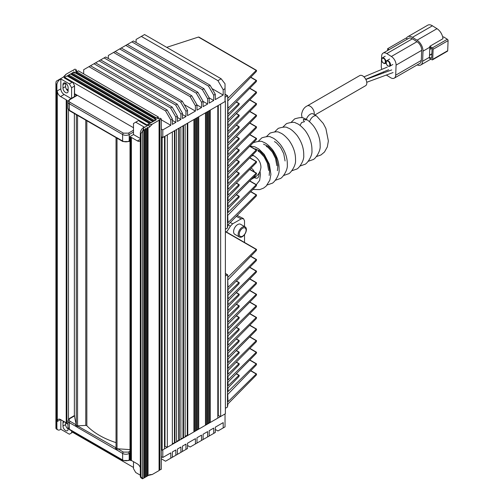 <?xml version="1.0" encoding="UTF-8"?>
<svg xmlns="http://www.w3.org/2000/svg" width="504" height="504" viewBox="0 0 504 504"><rect width="100%" height="100%" fill="white"/><g stroke="black" fill="none" stroke-linecap="round" stroke-linejoin="round"><path stroke-width="0.76" d="M185.151 436.363L187.255 435.154L187.778 435.456L193.914 431.915L194.002 431.411L195.836 430.8L195.924 430.296L196.799 430.246L197.852 429.188L198.727 429.137L205.468 425.244L205.556 424.74L207.39 424.129L207.478 423.625L208.354 423.574L209.406 422.516L210.281 422.465L217.81 418.118L217.81 105.733M180.886 438.833L185.151 436.974L185.151 124.589M176.614 441.296L180.886 439.438L180.886 127.052M172.343 443.759L176.614 441.901L176.614 129.515M164.499 446.204L167.322 447.262L172.343 444.364L172.343 131.985M161.305 449.744L162.168 450.242L164.499 448.894L164.499 136.515M217.81 415.416L220.645 416.48L225.382 413.746L225.382 101.329L225.036 101.531M225.036 98.847L225.036 101.128L225.382 101.329M225.036 97.31L225.036 97.801M161.305 137.334L162.168 137.825L162.779 137.472M210.281 110.08L210.281 422.465M205.468 425.244L205.468 112.858M198.727 116.752L198.727 429.137M193.914 431.915L193.914 119.53M187.778 123.07L187.778 435.456M187.255 435.154L187.255 123.373M182.983 437.617L182.983 125.843M178.718 440.08L178.718 128.306M174.447 442.544L174.447 130.769M167.322 134.883L167.322 447.262M164.984 136.231L164.984 446.487M162.168 137.825L162.168 450.242M225.131 97.367L225.131 101.184M220.645 104.095L220.645 416.48M218.282 415.693L218.282 105.462M209.406 110.584L209.406 422.516M205.556 424.74L205.556 112.808M197.852 117.256L197.852 429.188M194.002 431.411L194.002 119.48M183.506 437.919L183.506 125.54M179.241 440.383L179.241 128.003M174.97 442.846L174.97 130.467M225.105 97.776L225.105 101.165M209.317 110.634L209.317 423.02M206.432 424.689L206.432 112.304M197.763 117.306L197.763 429.691M194.878 431.361L194.878 118.975M208.354 111.195L208.354 423.574M207.39 424.129L207.39 111.749M196.799 117.86L196.799 430.246M195.836 430.8L195.836 118.421M207.478 111.699L207.478 423.625M195.924 118.371L195.924 430.296M256.574 70.636L256.196 70.409L256.574 70.636L256.196 71.631L227.732 100.995L228.016 108.272L256.196 80.539L250.601 77.307M256.574 195.174L256.196 194.947L256.574 195.174L256.196 196.176L228.016 224.797L227.443 228.047L225.382 229.238M225.036 97.196L227.443 95.804L228.016 98.141L256.196 70.409L198.437 37.063L166.711 47.351M227.443 228.047L227.732 95.974M256.574 185.044L256.196 184.817L256.574 185.044L256.196 186.039L227.732 215.403L228.016 222.68L256.196 194.947L250.601 191.722M239.268 196.547L238.896 196.314L239.268 196.547L238.896 197.555L228.01 208.87L228.016 212.549L256.196 184.817L249.688 181.062M256.574 173.458L256.196 173.231L256.574 173.458L256.196 174.453L228.016 203.074L228.01 206.766L238.896 196.314L236.206 194.764M239.268 184.962L238.896 184.729L239.268 184.962L238.896 185.97L228.01 197.284L228.016 200.964L256.196 173.231L249.688 169.476M256.574 161.872L256.196 161.645L256.574 161.872L256.196 162.868L228.016 191.488L228.01 195.18L238.896 184.729L236.206 183.173M239.268 173.376L238.896 173.143L239.268 173.376L238.896 174.384L228.01 185.692L228.016 189.378L256.196 161.645L249.688 157.891M256.574 150.28L256.196 150.06L256.574 150.28L256.196 151.282L228.016 179.903L228.01 183.595L238.896 173.143L236.206 171.587M239.268 161.784L238.896 161.557L239.268 161.784L238.896 162.798L228.01 174.107L228.016 177.792L256.196 150.06L249.688 146.305M256.574 138.695L256.196 138.468L256.574 138.695L256.196 139.696L228.016 168.317L228.01 172.009L238.896 161.557L236.206 160.001M239.268 150.198L238.896 149.972L239.268 150.198L238.896 151.213L228.01 162.521L228.016 166.2L256.196 138.468L249.688 134.713M256.574 127.109L256.196 126.882L256.574 127.109L256.196 128.111L228.016 156.731L228.01 160.423L238.896 149.972L236.206 148.415M239.268 138.613L238.896 138.38L239.268 138.613L238.896 139.627L228.01 150.935L228.016 154.615L256.196 126.882L249.688 123.127M256.574 115.523L256.196 115.296L256.574 115.523L256.196 116.525L228.016 145.146L228.01 148.831L238.896 138.38L236.206 136.83M239.268 127.027L238.896 126.794L239.268 127.027L238.896 128.041L228.01 139.35L228.016 143.029L256.196 115.296L249.688 111.542M256.574 103.937L256.196 103.711L256.574 103.937L256.196 104.933L228.016 133.56L228.01 137.245L238.896 126.794L236.206 125.244M239.268 115.441L238.896 115.208L239.268 115.441L238.896 116.449L228.01 127.764L228.016 131.443L256.196 103.711L249.688 99.956M256.574 92.352L256.196 92.125L256.574 92.352L256.196 93.347L228.016 121.968L228.01 125.66L238.896 115.208L236.206 113.658M239.268 103.855L238.896 103.622L239.268 103.855L238.896 104.863L228.01 116.178L228.016 119.858L256.196 92.125L249.688 88.37M256.574 80.766L256.196 80.539L256.574 80.766L256.196 81.761L228.016 110.382L228.01 114.074L238.896 103.622L236.206 102.066M198.437 37.063L199.099 37.447M256.574 249.682L256.196 249.455L256.574 249.682L256.196 250.677L227.732 280.041L228.016 287.318L256.196 259.585L250.601 256.36M256.574 374.22L256.196 373.993L256.574 374.22L256.196 375.222L228.016 403.843L227.443 407.093L225.382 408.284M225.382 276.041L227.443 274.85L228.016 277.187L256.196 249.455L225.382 231.664M227.443 407.093L227.732 275.02M256.574 364.09L256.196 363.863L256.574 364.09L256.196 365.091L227.732 394.449L228.016 401.726L256.196 373.993L250.601 370.768M239.268 375.593L238.896 375.36L239.268 375.593L238.896 376.601L228.01 387.916L228.016 391.595L256.196 363.863L249.688 360.108M256.574 352.504L256.196 352.277L256.574 352.504L256.196 353.499L228.016 382.126L228.01 385.812L238.896 375.36L236.206 373.81M239.268 364.008L238.896 363.775L239.268 364.008L238.896 365.016L228.01 376.331L228.016 380.01L256.196 352.277L249.688 348.522M256.574 340.918L256.196 340.691L256.574 340.918L256.196 341.914L228.016 370.534L228.01 374.226L238.896 363.775L236.206 362.225M239.268 352.422L238.896 352.189L239.268 352.422L238.896 353.43L228.01 364.739L228.016 368.424L256.196 340.691L249.688 336.937M256.574 329.332L256.196 329.106L256.574 329.332L256.196 330.328L228.016 358.949L228.01 362.641L238.896 352.189L236.206 350.633M239.268 340.836L238.896 340.603L239.268 340.836L238.896 341.844L228.01 353.153L228.016 356.838L256.196 329.106L249.688 325.351M256.574 317.74L256.196 317.52L256.574 317.74L256.196 318.742L228.016 347.363L228.01 351.055L238.896 340.603L236.206 339.047M239.268 329.244L238.896 329.017L239.268 329.244L238.896 330.259L228.01 341.567L228.016 345.253L256.196 317.52L249.688 313.759M256.574 306.155L256.196 305.928L256.574 306.155L256.196 307.156L228.016 335.777L228.01 339.469L238.896 329.017L236.206 327.461M239.268 317.659L238.896 317.425L239.268 317.659L238.896 318.673L228.01 329.981L228.016 333.661L256.196 305.928L249.688 302.173M256.574 294.569L256.196 294.342L256.574 294.569L256.196 295.571L228.016 324.192L228.01 327.884L238.896 317.425L236.206 315.876M239.268 306.073L238.896 305.84L239.268 306.073L238.896 307.087L228.01 318.396L228.016 322.075L256.196 294.342L249.688 290.587M256.574 282.983L256.196 282.757L256.574 282.983L256.196 283.985L228.016 312.606L228.01 316.291L238.896 305.84L236.206 304.29M239.268 294.487L238.896 294.254L239.268 294.487L238.896 295.495L228.01 306.81L228.016 310.489L256.196 282.757L249.688 279.002M256.574 271.398L256.196 271.171L256.574 271.398L256.196 272.393L228.016 301.02L228.01 304.706L238.896 294.254L236.206 292.704M239.268 282.901L238.896 282.668L239.268 282.901L238.896 283.909L228.01 295.224L228.016 298.904L256.196 271.171L249.688 267.416M256.574 259.812L256.196 259.585L256.574 259.812L256.196 260.807L228.016 289.428L228.01 293.12L238.896 282.668L236.206 281.112M130.013 451.174L128.419 452.094L123.423 452.094A1.115 0.643 120 0 0 122.636 453.455L116.298 449.675L117.016 448.755L116.04 448.056L115.687 449.373L115.284 449.209L77.131 427.184A1.115 0.643 -60 0 1 77.918 425.817L85.775 425.408A1.115 0.643 180 0 1 86.846 425.735A75.285 43.464 0 0 0 116.033 442.632M116.033 448.113L116.04 137.768L116.033 448.113M117.016 138.159L115.687 137.101L116.909 138.153C116.386 138.014 116.386 138.014 116.909 138.153C116.386 138.014 116.386 138.014 116.909 138.153L115.51 137.308A1.115 0.643 120 0 0 115.655 137.353M116.298 449.675L115.687 449.373M116.033 447.867A1.115 0.643 120 0 0 115.284 449.209M116.934 450.166A1.115 0.643 -60 0 1 117.722 448.799L117.016 448.755L117.016 138.19M130.013 449.625L117.722 448.799L123.423 452.094M116.909 138.153L117.167 138.26A1.115 0.643 -60 0 1 116.934 137.75L116.298 137.504M115.284 136.798A1.115 0.643 120 0 0 115.51 137.308L77.364 115.284A1.115 0.643 -60 0 1 77.131 114.773L115.687 137.101M116.033 447.823L76.35 425.275A1.115 0.825 99.1 0 0 76.117 426.479L69.338 422.686L69.338 429.206L122.636 459.982L122.636 453.455A4.643 2.684 0 0 0 129.207 453.455A1.115 0.643 -120 0 0 128.419 452.094M77.131 114.773L76.728 114.61A1.115 0.813 101.3 0 0 77.301 115.252L77.301 115.252A1.115 0.813 101.3 0 0 77.32 115.252M76.728 114.61L76.117 114.307A1.115 0.384 134.9 0 0 76.117 114.647L76.117 114.647A1.115 0.384 134.9 0 0 76.35 114.679L77.553 115.246M77.553 115.391L77.553 425.836A1.115 0.41 133.7 0 0 76.728 426.882L76.117 426.479M76.117 114.307L75.48 113.816A1.115 0.643 120 0 0 75.707 114.326L69.565 110.779A1.115 0.643 -60 0 1 69.338 110.269L69.338 103.748L122.636 134.524L122.636 141.044A1.115 0.643 120 0 0 122.869 141.555L128.974 141.555A1.115 0.643 -120 0 0 129.207 141.044L130.013 140.578M76.35 114.855L76.268 424.866A1.115 0.643 120 0 0 75.48 426.233M70.125 421.319C68.777 420.361 68.777 419.397 70.125 418.44A1.115 0.643 -120 0 0 69.565 418.383L67.977 420.79A4.643 2.684 0 0 0 69.338 422.686A1.115 0.643 -60 0 1 70.125 421.319L76.268 424.866L74.359 415.624L74.359 113.551M67.353 90.38L67.353 90.021A1.115 0.643 -60 0 1 67.429 89.586M74.68 415.806L74.359 415.624L74.68 415.806M244.516 242.468L244.516 234.637M244.516 226.548L244.516 220.771L243.47 218.604L241.233 218.875L232.646 223.833L230.372 226.202A45.461 26.246 -60 0 1 226.517 232.073M227.959 224.86L230.372 226.202M274.485 141.567L276.444 142.859L280.596 147.433L283.714 153.638L285.081 160.965M258.754 151.446L258.779 150.268M266.276 146.311L268.235 147.596L272.387 152.177L275.505 158.376L276.872 165.709M258.067 151.049L260.026 152.34L264.178 156.914L267.296 163.113L268.663 170.447M269.193 175.449L269.672 170.157L268.134 162.893L264.669 156.139L260.07 151.162L255.308 148.882M277.402 170.711L277.88 165.419L276.343 158.155L272.878 151.402L268.279 146.425L263.516 144.138M309.544 121.71A5.853 3.226 -57.9 0 1 313.589 116.279A5.853 3.226 -57.9 0 1 316.518 115.989A5.853 3.226 -57.9 0 1 316.638 116.071L323.284 123.486L325.893 128.514L328.362 141L327.342 146.885L324.475 152.038L320.979 154.955L316.436 156.568M300 125.389L301.65 122.503L304.492 121.722L303.427 120.368L303.484 119.215L306.167 120.028M314.137 114.496A5.853 3.377 -120 0 0 314.263 113.57A5.853 3.377 -120 0 0 310.13 106.199A5.853 3.377 -120 0 0 307.207 105.909L359.743 75.581A5.853 3.377 60 0 1 362.666 75.871A5.853 3.377 60 0 1 366.49 81.024A5.853 3.377 60 0 1 365.595 85.712L314.906 114.981M64.644 77.358L67.108 75.934L149.486 123.493L147.017 124.916L64.644 77.358L64.644 78.12M66.263 88.912L68.135 89.989M74.554 93.7L133.491 127.726M156.65 118.043L76.74 71.801L78.422 70.831L158.325 116.966L158.325 118.648M68.79 74.964L151.162 122.522L152.844 121.552L70.472 73.993L68.79 74.964L68.79 76.028L68.027 76.463M72.148 73.023L154.526 120.582L155.818 119.839L154.583 119.127L154.967 118.9L75.065 72.771L74.68 72.992L73.445 72.28L72.148 73.023L72.148 74.088L71.385 74.529M156.65 117.936L158.325 116.966M76.74 71.801L76.602 72.941M161.305 129.043L162.805 129.906L170.793 125.294L161.305 119.82M158.917 118.44L158.325 118.1M215.309 94.286L213.734 95.199L208.48 86.096L131.884 41.876L133.459 40.963L210.055 85.189L215.309 94.286L215.309 99.597L223.19 95.048L223.19 89.737L225.036 88.672L225.036 101.562L162.805 137.491L161.305 136.628M76.74 72.859L155.484 118.32M170.793 125.294L170.793 119.99L165.539 110.893L88.943 66.667L83.689 69.703L83.689 73.874M213.734 95.199L213.734 100.504L209.204 103.118L209.204 97.814L207.629 98.721L207.629 104.032L203.099 106.646L203.099 101.335L201.524 102.249L201.524 107.554L196.995 110.168L196.995 104.863L195.42 105.771L190.166 96.673L113.564 52.447L108.316 55.484L108.316 58.514M223.19 89.737L217.936 80.64L141.34 36.414L136.086 39.451L136.086 42.481M162.805 129.906L162.805 137.491M195.42 105.771L195.42 111.082L187.538 115.63L187.538 110.319L185.963 111.233L185.963 116.537L182.479 118.547L182.479 113.243L180.904 114.15L180.904 119.461L177.421 121.47L177.421 116.159L175.846 117.073L175.846 122.377L172.368 124.387L172.368 119.076L170.793 119.99M225.036 88.672L225.036 83.803L221.155 78.781L217.936 80.64M150.249 123.052L68.79 76.028M175.846 117.073L170.591 107.969L93.996 63.75L90.518 65.759L167.114 109.979L172.368 119.076M175.846 122.377L172.368 120.368M180.904 114.15L175.65 105.052L99.055 60.826L95.571 62.836L172.173 107.062L177.421 116.159M180.904 119.461L177.421 117.451M185.963 111.233L180.709 102.129L104.108 57.91L100.63 59.919L177.225 104.139L182.479 113.243M185.963 116.537L182.479 114.528M104.108 57.91L105.689 56.996L182.284 101.222L187.538 110.319M195.42 111.082L184.256 104.637M201.524 102.249L196.27 93.145L119.675 48.926L115.145 51.54L191.741 95.76L196.995 104.863M201.524 107.554L196.995 104.939M207.629 98.721L202.375 89.624L125.779 45.398L121.25 48.012L197.845 92.238L203.099 101.335M207.629 104.032L203.099 101.417M131.884 41.876L127.355 44.491L203.95 88.71L209.204 97.814M213.734 100.504L209.204 97.889M223.19 95.048L212.026 88.597M221.155 78.781L144.56 34.556L141.34 36.414M165.539 110.893L167.114 109.979M90.518 65.759L88.943 66.667M170.591 107.969L172.173 107.062M95.571 62.836L93.996 63.75M175.65 105.052L177.225 104.139M100.63 59.919L99.055 60.826M180.709 102.129L182.284 101.222M190.166 96.673L191.741 95.76M115.145 51.54L113.564 52.447M196.27 93.145L197.845 92.238M121.25 48.012L119.675 48.926M202.375 89.624L203.95 88.71M127.355 44.491L125.779 45.398M208.48 86.096L210.055 85.189M72.148 74.088L153.607 121.118M72.658 432.312L133.491 467.435M161.305 458.779L165.539 461.217L170.793 458.186L170.793 452.876L162.805 457.487L161.305 456.624M162.779 449.889L225.036 413.948M162.805 449.902L162.805 457.487M170.793 458.186L172.368 457.273L172.368 451.968L175.846 449.959L175.846 455.263L177.421 454.356L177.421 449.045L180.904 447.035L180.904 452.346L182.479 451.439L182.479 446.128L185.963 444.119L185.963 449.429L187.538 448.516L187.538 443.211L195.42 438.656L195.42 443.967L196.995 443.06L196.995 437.749L201.524 435.135L201.524 440.439L203.099 439.532L203.099 434.221L207.629 431.607L207.629 436.918L209.204 436.004L209.204 430.7L213.734 428.085L213.734 433.39L215.309 432.482L215.309 427.171L223.19 422.623L223.19 427.934L225.036 426.869L225.036 413.979M170.591 458.3L175.846 455.263M175.65 455.377L180.904 452.346M180.709 452.46L185.963 449.429M187.538 445.486L190.166 446.998L195.42 443.967M196.27 443.476L201.524 440.439M202.375 439.948L207.629 436.918M208.48 436.426L213.734 433.39M215.309 429.452L217.936 430.964L223.19 427.934M68.135 87.627A3.641 2.104 -120 0 0 66.547 83.96A3.641 2.104 -120 0 0 63.743 82.99A3.641 2.104 -120 0 0 62.987 84.653L62.987 88.08A3.641 2.104 -120 0 0 64.575 91.747A3.641 2.104 -120 0 0 67.385 92.717A3.641 2.104 -120 0 0 68.135 91.054L68.135 87.627M68.135 90.991A3.641 2.104 60 0 1 65.615 86.562L65.615 83.198M71.133 98.545L64.115 94.494A4.643 2.684 60 0 1 60.833 88.811L60.833 78.952L69.369 83.878L71.606 87.746L71.606 98.274M68.135 428.973A3.641 2.104 60 0 1 65.615 424.551L65.615 422.484M71.606 87.746L74.39 86.14L74.479 85.415L72.57 82.032A3.717 2.142 0 0 0 71.303 81.768A1.298 0.75 180 0 1 70.598 81.553L64.38 77.963A0.554 0.321 180 0 1 64.38 77.509L73.496 72.305M72.57 82.032L69.369 83.878M74.39 96.661L74.479 85.415M75.669 71.064L76.469 70.05L74.995 69.111L73.546 69.943L73.546 70.396L72.759 70.396L65.974 74.315L64.418 76.501L59.85 79.141L60.833 78.952M74.101 72.658L74.101 72.009L73.496 72.009M74.101 72.009L75.058 72.803L76.501 72.116A0.554 0.321 0 0 0 76.501 71.744L75.606 71.007A0.554 0.321 0 0 1 75.669 70.598M60.833 419.725L60.833 429.282L60.178 429.66A4.643 2.684 -60 0 1 57.853 429.887A4.643 2.684 -60 0 1 56.895 427.764L56.895 85.018A4.643 2.684 -60 0 1 60.178 79.33M60.833 88.811L57.286 90.859L57.286 421.47L60.575 419.574A4.643 2.684 -120 0 0 58.25 419.341A4.643 2.684 -120 0 0 57.286 421.47M57.286 90.859A4.643 2.684 -120 0 0 60.575 96.541L64.115 94.494M67.977 423.832A1.115 0.643 180 0 1 66.874 423.669L66.874 100.636L66.219 100.258L66.616 100.031L60.575 96.541M66.874 100.636A1.115 0.643 0 0 0 68.267 100.724M73.357 431.903L71.606 432.917L71.606 430.895M67.977 424.481A3.641 2.104 -120 0 0 67.763 423.851M63.435 421.224A3.641 2.104 -120 0 0 62.987 422.636L64.43 421.804M65.615 424.551L62.987 426.063L62.987 422.636M62.987 426.063A3.641 2.104 -120 0 0 64.575 429.729A3.641 2.104 -120 0 0 67.385 430.706A3.641 2.104 -120 0 0 68.135 429.036L68.135 428.161M60.833 429.282L69.369 434.209L71.606 432.917M65.974 74.315L63.302 77.144M56.895 85.018L56.24 84.641L55.913 82.788L56.24 81.264A4.643 2.684 120 0 1 56.265 81.207L59.85 79.141M57.853 429.887L56.265 428.961A4.643 2.684 120 0 1 56.24 428.935L55.913 428.324L56.24 427.386L56.24 84.641M66.219 422.831L60.575 419.574M66.219 100.258L66.219 423.291L66.874 423.669M140.32 475.171L135.721 472.519L133.491 468.651L133.491 461.67M159.075 120.229L159.075 470.56L152.29 474.478L149.619 474.73L148.044 475.644L148.044 127.89L149.619 126.977L152.29 124.148L159.075 120.229L159.075 119.776L161.305 118.944L159.944 118.157L158.728 118.553A0.554 0.321 0 0 1 158.017 118.585L156.744 118.075A0.554 0.321 0 0 0 156.101 118.075L154.753 118.73L156.278 119.807L146.758 125.068A0.554 0.321 0 0 1 145.971 125.068L139.747 121.477A1.298 0.75 0 0 1 139.387 121.073A3.717 2.142 180 0 0 138.921 120.343L133.491 123.48L133.491 134.549L130.341 136.37A1.115 0.643 0 0 0 130.013 136.823A1.115 0.643 0 0 0 130.341 137.277L130.341 460.31A1.115 0.643 180 0 1 130.013 459.856L130.013 136.823M152.29 474.478L148.504 475.379L149.619 474.73L148.504 475.379M161.305 118.944L161.305 469.268L159.075 470.106M135.721 122.188L144.257 127.115L143.602 127.493A4.643 2.684 120 0 0 140.32 133.182L140.32 475.927A4.643 2.684 120 0 0 141.284 478.057L142.575 478.8L143.936 478.012M140.32 467.605A4.643 2.684 -120 0 0 137.428 463.945L131.387 460.461L130.341 460.31M152.29 124.148L148.504 125.049L143.936 127.688L142.582 131.04L143.842 130.315L143.842 129.402L144.629 129.862L145.549 129.326L145.549 128.419L146.336 128.873L147.256 128.344L147.256 127.43L148.044 127.89M156.278 119.807L156.278 119.454M148.044 475.644L142.582 478.794A4.643 2.684 -60 0 1 142.55 478.769L140.32 475.927M142.582 131.04A4.643 2.684 -60 0 0 142.55 131.097L140.975 133.56L140.975 476.305M133.491 134.549L140.32 138.493M131.387 460.461L131.387 137.428L137.428 140.918A4.643 2.684 -120 0 0 139.753 141.145A4.643 2.684 -120 0 0 140.32 140.597M131.387 137.428L130.341 137.277M147.256 476.097L147.256 128.344M130.996 460.688L130.996 137.655M159.863 119.776L159.863 470.106M143.842 130.315L143.842 478.069M146.336 476.626L146.336 128.873M145.549 477.08L145.549 129.326M144.629 129.862L144.629 477.616M386.36 75.039L390.562 77.673A6.968 4.019 -120 0 0 394.254 78.145A6.968 4.019 -120 0 0 395.697 75.203L396.081 65.123A6.968 4.019 -120 0 0 391.375 56.48L386.782 53.594A6.968 4.019 -120 0 0 383.09 53.122A6.968 4.019 -120 0 0 381.648 56.064L381.534 59.031M381.503 59.837L381.263 66.144A6.968 4.019 -120 0 0 381.83 69.388M383.191 72.028A6.968 4.019 -120 0 0 383.809 72.841M395.697 75.203L421.306 60.417A6.968 4.019 60 0 1 419.87 63.359L394.254 78.145M383.09 53.122L408.7 38.336A6.968 4.019 60 0 1 412.398 38.808L386.782 53.594M391.375 56.48L416.991 41.693L412.398 38.808M416.991 41.693A6.968 4.019 60 0 1 421.697 50.337L396.081 65.123M421.306 60.417L421.697 50.337M407.522 39.016L406.407 38.31A8.82 5.097 60 0 1 407.767 36.723A8.82 5.097 60 0 1 412.455 37.328L417.047 40.207A8.82 5.097 60 0 1 423.007 51.162L422.617 61.236A8.82 5.097 60 0 1 420.796 64.966A8.82 5.097 60 0 1 417.161 64.921M406.407 38.31L406.041 38.084L387.652 48.699L389.132 49.631M387.582 50.526L387.652 48.699M429.364 58.155A8.82 5.097 -120 0 0 429.446 57.299L431.695 58.25L432.048 49.064L429.836 47.218A8.82 5.097 -120 0 0 429.817 46.299L432.363 47.893A1.115 0.643 60 0 1 433.119 49.279L432.728 59.352A1.115 0.643 60 0 1 432.495 59.825A1.115 0.643 60 0 1 431.909 59.749L429.364 58.155M429.824 47.515L429.458 57.002M407.767 36.723L427.732 25.2A8.82 5.097 60 0 1 432.413 25.799L437.006 28.684A8.82 5.097 60 0 1 442.953 38.714L429.817 46.299M432.363 47.893L447.338 39.249L443.533 36.861L442.758 37.309M431.859 54.035L429.521 55.383M447.338 39.249A1.115 0.643 60 0 1 448.087 40.635L447.703 50.709A1.115 0.643 60 0 1 447.47 51.181L432.495 59.825M239.375 236.987L234.782 234.328A5.802 3.352 -60 0 1 234.782 227.632A5.802 3.352 -60 0 1 240.584 224.28L245.183 226.932A5.802 3.352 -60 0 1 246.38 229.591A5.802 3.352 -60 0 1 243.848 235.431A5.802 3.352 -60 0 1 239.375 236.987A5.802 3.352 -60 0 1 238.172 234.328A5.802 3.352 -60 0 1 240.71 228.488A5.802 3.352 -60 0 1 245.183 226.932M239.249 234.158A4.838 2.791 -60 0 1 244.383 227.776A4.838 2.791 -60 0 1 244.383 234.618A4.838 2.791 -60 0 1 239.249 234.158M383.393 62.981C385.661 65.337 386.14 59.485 383.746 58.659C381.478 56.303 380.999 62.168 383.393 62.981M388.263 66.011C390.676 67.876 390.039 61.406 387.796 61.223C385.39 59.359 386.026 65.848 388.263 66.011A3.156 1.821 -120 0 1 388.156 65.961M227.443 95.804L225.036 94.412M227.443 274.85L225.382 273.666M85.775 120.135L85.775 425.408M86.846 425.735L86.846 120.758M130.013 452.989L129.207 453.455L129.207 459.982L130.013 459.516M133.491 132.048L129.207 134.524L129.207 141.044A4.643 2.684 180 0 1 122.636 141.044L116.934 137.75M75.48 113.816L69.338 110.269A4.643 2.684 180 0 1 67.977 108.373L67.977 101.852A4.643 2.684 0 0 0 69.338 103.748A1.115 0.643 -60 0 1 70.125 102.388L123.423 133.157A1.115 0.643 120 0 0 122.636 134.524A4.643 2.684 0 0 0 129.207 134.524A1.115 0.643 -120 0 0 128.419 133.157L133.491 130.227M76.728 426.882L77.131 427.184M130.013 459.887L128.974 460.492A1.115 0.643 -120 0 0 129.207 459.982A4.643 2.684 180 0 1 122.636 459.982A1.115 0.643 120 0 0 122.869 460.492L69.565 429.717A1.115 0.643 -60 0 1 69.338 429.206A4.643 2.684 180 0 1 67.977 427.31L67.977 420.79M123.423 133.157L128.419 133.157M77.314 95.287L70.125 99.502C68.777 100.466 68.777 101.424 70.125 102.388M70.125 99.502A1.115 0.643 -120 0 0 69.565 99.445L67.977 101.852M70.125 418.44L74.466 415.932M69.565 99.445L76.394 95.508A1.115 0.643 60 0 1 76.955 95.558M76.243 94.67A1.115 0.643 120 0 0 76.167 95.105A1.115 0.643 180 0 1 76.482 95.47M76.167 95.64L76.167 95.105L74.554 94.172M68.135 90.468L67.353 90.021M236.282 216.399L241.233 218.875M230.259 222.516L232.646 223.833M255.131 175.537A5.853 3.377 60 0 1 253.934 177.849L251.433 179.292M260.039 171.316L260.436 174.523L259.636 180.407L256.347 184.659M253.934 177.849C258.067 175.594 260.398 172.097 260.933 167.366C260.902 162.634 258.634 158.829 254.129 155.963A5.853 3.226 122.1 0 0 251.427 156.12M251.093 168.053A5.853 3.377 60 0 1 254.363 171.927M306.331 119.435A5.853 3.226 -57.9 0 1 313.236 113.929L316.518 115.989M62.987 84.653L65.564 83.166M62.987 88.08L65.615 86.562M68.45 419.366L68.45 109.803M64.38 77.963L64.38 77.509M56.895 427.764L56.24 427.386M74.479 86.052L74.479 96.611M76.356 71.631L76.356 70.201M75.669 72.803L75.669 73.118M143.936 127.688L143.602 127.493M140.32 133.182L140.975 133.56M140.32 139.249L137.428 140.918M148.504 125.049L149.619 126.977M142.55 131.097L142.55 478.769M422.617 61.236L429.446 57.299M423.007 51.162L429.836 47.218M417.047 40.207L437.006 28.684M412.455 37.328L432.413 25.799M431.865 53.827L429.528 55.175M429.748 49.512L431.449 48.535M432.728 59.352L447.703 50.709M448.087 40.635L433.119 49.279M386.045 61.627A3.156 1.821 -120 0 0 384.029 58.218A3.156 1.821 -120 0 0 382.252 57.935A3.156 1.821 -120 0 0 381.604 59.541M383.695 63.164A3.156 1.821 -120 0 0 385.409 63.403A3.156 1.821 -120 0 0 385.969 62.654M388.559 66.181A3.156 1.821 -120 0 0 389.869 66.2A3.156 1.821 -120 0 0 390.524 64.758A3.156 1.821 -120 0 0 388.023 60.757A3.156 1.821 -120 0 0 386.713 60.732A3.156 1.821 -120 0 0 386.064 62.339M225.036 94.223L227.644 95.735M250.759 77.156L256.46 80.445M250.759 191.564L256.46 194.859M249.845 180.904L256.46 184.729M236.351 194.613L239.154 196.232M249.845 169.319L256.46 173.143M236.351 183.028L239.154 184.647M249.845 157.733L256.46 161.551M236.351 171.436L239.154 173.055M249.845 146.147L256.46 149.965M236.351 159.85L239.154 161.469M249.845 134.562L256.46 138.38M236.351 148.264L239.154 149.883M249.845 122.97L256.46 126.794M236.351 136.678L239.154 138.298M249.845 111.384L256.46 115.208M236.351 125.093L239.154 126.712M249.845 99.798L256.46 103.622M236.351 113.507L239.154 115.126M249.845 88.213L256.46 92.03M236.351 101.915L239.154 103.54M198.904 37.082L256.46 70.314M225.382 273.477L227.644 274.781M250.759 256.202L256.46 259.491M250.759 370.61L256.46 373.905M249.845 359.951L256.46 363.775M236.351 373.659L239.154 375.278M249.845 348.365L256.46 352.189M236.351 362.074L239.154 363.693M249.845 336.779L256.46 340.597M236.351 350.482L239.154 352.101M249.845 325.193L256.46 329.011M236.351 338.896L239.154 340.515M249.845 313.608L256.46 317.425M236.351 327.31L239.154 328.929M249.845 302.022L256.46 305.84M236.351 315.724L239.154 317.344M249.845 290.43L256.46 294.254M236.351 304.139L239.154 305.758M249.845 278.844L256.46 282.668M236.351 292.553L239.154 294.172M249.845 267.259L256.46 271.083M236.351 280.967L239.154 282.587M225.382 231.418L256.46 249.36M130.013 140.956L128.974 141.555M117.167 138.26L122.869 141.555M77.364 115.284L75.707 114.326M122.869 460.492L128.974 460.492M69.565 110.779L67.977 108.373M69.565 429.717L67.977 427.31M74.353 113.545L74.353 415.617L69.565 418.383M243.47 218.604L237.201 215.466M254.18 177.704L256.561 178.246L257.67 177.994L258.703 176.621L259.245 172.847M254.129 155.963L252.554 154.98M291.186 122.302L294.683 118.881C299.779 117.344 302.923 117.18 304.114 118.396C306.665 119.051 309.784 121.558 313.475 125.912C318.1 132.357 320.323 139.022 320.147 145.902C320.827 151.465 314.748 159.705 312.77 159.692L308.228 161.311M282.977 127.046L286.474 123.619C291.57 122.081 294.714 121.918 295.905 123.133C298.456 123.789 301.581 126.296 305.267 130.649C309.891 137.094 312.115 143.76 311.938 150.639C312.619 156.208 306.539 164.443 304.561 164.436L300.019 166.049M274.768 131.783L278.265 128.356C283.361 126.819 286.505 126.662 287.696 127.877C290.247 128.533 293.372 131.034 297.058 135.393C301.682 141.838 303.906 148.497 303.729 155.377C304.41 160.946 298.33 169.18 296.352 169.174L291.81 170.787M266.559 136.521L270.056 133.1C275.152 131.557 278.296 131.399 279.487 132.615C282.038 133.27 285.163 135.778 288.849 140.131C293.473 146.576 295.703 153.241 295.52 160.121C296.201 165.684 290.121 173.924 288.143 173.912L283.601 175.524M258.35 141.259L261.847 137.838C266.944 136.3 270.087 136.137 271.278 137.353C273.829 138.008 276.954 140.515 280.64 144.868C285.264 151.313 287.494 157.979 287.312 164.858C287.992 170.421 281.912 178.662 279.941 178.649L275.398 180.268M250.142 146.002L250.444 145.536M252.882 143.06L253.638 142.575C258.735 141.038 261.878 140.874 263.069 142.09C265.621 142.745 268.745 145.253 272.431 149.606C277.061 156.057 279.285 162.716 279.103 169.596C279.783 175.165 273.704 183.399 271.732 183.393L267.189 185.006M249.984 146.009L254.86 146.834L258.905 149.045L264.222 154.35L269.394 164.266L270.9 174.334L269.848 180.155L266.137 186.152L263.523 188.131L259.73 189.599L252.806 189.485M307.207 105.909C304.151 107.352 302.274 110.218 301.568 114.515L302.035 117.797M74.554 96.566L74.554 85.775M55.913 428.324L55.913 82.788M76.469 71.719L76.469 70.05M430.914 59.125L420.796 64.966M385.195 56.234L382.252 57.935C381.005 59.485 381.408 61.217 383.443 63.139L385.409 63.403L386.026 63.044M388.634 69.747L365.784 79.298M363.964 76.86L387.261 67.12M389.655 59.037L386.713 60.732C385.428 62.584 385.988 64.405 388.376 66.2L389.869 66.2L392.811 64.506M393.076 72.557L366.755 82.278M365.866 79.468L391.747 69.911"/></g></svg>

